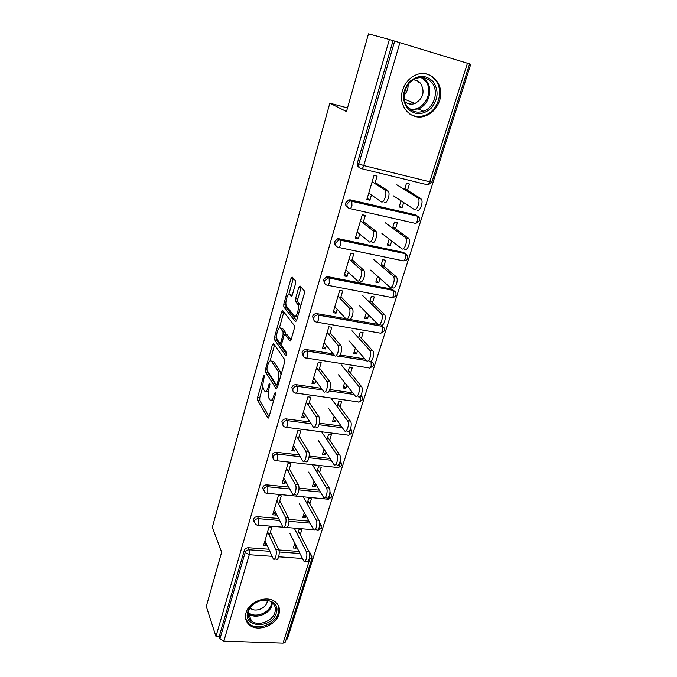 <?xml version="1.0" encoding="UTF-8"?>
<svg xmlns="http://www.w3.org/2000/svg" width="677" height="677" viewBox="0 0 677 677"><rect width="100%" height="100%" fill="white"/><g stroke="black" fill="none" stroke-linecap="round" stroke-linejoin="round"><path stroke-width="1.02" d="M264.462 375.058L263.666 375.853L257.649 397.306L257.632 400.251L267.83 418.005L268.972 416.897L275.336 394.699L275.319 392.516L274.481 393.329L273.66 396.214C272.433 399.955 271.189 401.182 269.937 399.887L268.964 398.279C267.948 396.003 267.957 392.77 268.981 388.59L269.793 383.631L268.972 384.418L268.168 387.261C266.966 390.951 265.765 392.178 264.563 390.942L263.632 389.402C262.651 387.193 262.668 384.037 263.666 379.924L264.462 375.058M402.612 90.176C397.255 106.213 411.641 121.725 425.715 115.809C432.4 113.118 437.003 108.075 439.534 100.678C445.356 84.43 430.013 67.92 415.229 75.282C409.069 78.253 404.871 83.22 402.612 90.176M246.013 612.854C244.685 617.839 245.836 621.901 249.466 625.04C257.607 632.276 275.903 625.573 278.882 614.369C280.371 609.004 279.017 604.722 274.82 601.523C266.45 594.998 248.789 601.887 246.013 612.854M295.519 283.739L295.485 280.786L292.219 277.062L290.966 278.509L283.815 303.998L283.798 306.884L295.367 321.6L296.67 320.229L304.252 293.767L304.269 290.797L300.038 285.965L298.735 287.429L295.553 298.642L295.536 301.587L297.719 304.244C299.894 307.172 296.323 319.019 294.216 315.931L286.498 306.207C284.442 303.474 287.81 291.914 289.858 294.74L291.118 296.264L292.379 294.85L295.519 283.739M215.963 636.448L206.282 606.44L221.658 552.161L212.324 527.324L329.843 103.166L346.48 111.553L368.491 33.85L389.385 39.503L215.963 636.448L219.179 636.558L219.932 638.851L245.167 552.525L244.304 550.443L219.179 636.558M273.559 343.501L272.391 344.737L265.57 369.067L265.562 372.012L276.148 388.843L277.342 387.676L284.568 362.466L284.56 359.394L273.559 343.501M274.583 336.909L281.573 312.012L282.783 310.667L294.267 325.468L294.292 328.531L291.11 339.642L289.832 340.946L285.161 334.599L283.925 335.894L281.886 343.07L281.894 346.065L286.701 352.869C286.972 354.697 286.684 355.704 285.829 355.882L274.583 339.837L274.583 336.909L276.648 337.248M347.504 107.931L329.843 103.166M365.58 204.073L366.037 204.403M283.054 643.15L309.804 559.007L312.038 558.178L285.288 642.118L283.054 643.15L223.859 641.127L219.932 638.851M286.286 638.97L287.319 639.012L470.718 64.332L469.55 63.976M389.385 39.503L469.576 63.909L431.909 182.071L429.743 181.808L467.443 63.232M294.326 544.723L296.052 548.184L293.319 547.981L294.783 543.259M264.538 542.133L266.264 545.95L263.463 545.738L269.065 526.985L271.883 527.222L269.378 535.583M300.241 534.72L301.798 529.71L299.056 529.482L297.499 534.5M296.052 548.184L296.509 546.711M266.264 545.95L266.704 544.503M347.648 207.272C345.922 206.392 345.287 204.919 345.727 202.855L348.748 199.901L350.398 199.884L415.517 214.837L417.387 216.183L415.517 214.837M359.605 167.634C357.651 166.787 356.914 165.222 357.38 162.929L358.81 163.826L394.699 41.069M393.066 40.628L357.38 162.929M244.304 550.443C245.023 548.666 246.411 547.769 248.451 547.735L268.845 549.233M278.814 549.969L298.879 551.45M309.262 552.271L311.005 554.624M395.503 228.775L397.416 222.631L394.471 221.98L392.567 228.124M389.173 239.049L387.32 245.032L390.248 245.658L391.704 240.995M359.724 234.124L358.302 238.846L355.298 238.202L362.297 214.761L365.326 215.438L363.075 222.945M324.782 283.485L323.335 279.601L326.898 276.631L327.888 276.681L391.991 289.121L394.107 290.822M372.46 302.78L374.288 296.924L371.385 296.374L369.566 302.238M366.35 312.622L364.59 318.283L367.476 318.799L368.669 314.957M337.188 309.304L336.029 313.172L333.067 312.647L339.71 290.382L342.689 290.949L340.37 298.701M303.211 355.89L302.077 352.455C302.814 350.542 304.201 349.569 306.232 349.552L333.219 353.885M340.167 355.002L365.013 358.996M371.521 360.926L371.885 361.73M350.559 373.129L352.294 367.535L349.442 367.095L347.707 372.688M344.644 382.564L342.977 387.938L345.82 388.353L346.776 385.272M315.787 380.719L314.864 383.808L311.945 383.385L318.266 362.22L321.194 362.677L318.808 370.641M282.808 424.784L281.869 421.712C282.647 419.765 284.095 418.826 286.21 418.894L309.998 421.991M319.485 423.218L341.149 426.036M329.707 440.101L331.366 434.752L328.557 434.397L326.898 439.754M323.978 449.156L322.396 454.25L325.197 454.58L325.942 452.185M295.434 448.631L294.715 451.026L291.846 450.687L297.863 430.547L300.749 430.902L298.303 439.043M263.463 490.419L262.634 487.626C263.387 485.773 264.8 484.85 266.873 484.867L288.707 487.068M298.98 488.109L319.273 490.156M329.953 492.077L330.384 493.398M309.829 503.916L311.428 498.805L308.661 498.534L307.07 503.663M304.286 512.624L302.78 517.465L305.539 517.71L306.089 515.942M276.047 513.31L275.522 515.053L272.696 514.808L278.433 495.606L281.268 495.886L278.789 504.17M254.154 522.085L253.359 519.411C254.095 517.592 255.491 516.686 257.548 516.678L278.619 518.506M288.867 519.403L308.915 521.146M319.62 522.441L320.585 524.37M285.626 481.364L285.009 483.42L282.157 483.133L288.03 463.466L290.89 463.787L288.427 472.004M319.646 472.385L321.279 467.155L318.486 466.851L316.861 472.089M314.018 481.271L312.478 486.23L315.254 486.518L315.897 484.444M273.009 457.999L272.137 455.071C272.899 453.167 274.329 452.244 276.419 452.287L299.149 454.902M309.186 456.053L330.004 458.456M340.243 460.969L340.404 461.672M305.488 415.094L304.667 417.827L301.773 417.447L307.933 396.807L310.845 397.213L308.433 405.269M340.006 407.021L341.707 401.554L338.872 401.156L337.171 406.632M334.184 416.27L332.559 421.492L335.377 421.864L336.232 419.139M292.879 390.764L291.846 387.515C292.642 385.526 294.106 384.578 296.238 384.671L321.321 388.319M329.834 389.554L352.785 392.88M361.01 395.402L361.154 395.867M326.356 345.465L325.315 348.934L322.37 348.46L328.853 326.754L331.806 327.27L329.454 335.123M361.374 338.39L363.151 332.669L360.282 332.17L358.497 337.908M355.357 348.029L353.648 353.538L356.508 354.003L357.583 350.559M313.849 320.145L312.571 316.489C313.239 314.678 314.526 313.696 316.43 313.544L345.871 318.706M346.979 318.901L348.917 319.239M350.034 319.442L378.028 324.401M317.064 313.603L318.275 315L382.065 326.272L381.024 324.952M381.625 325.214L382.869 326.72M348.308 272.205L347.022 276.487L344.034 275.903L350.855 253.063L353.859 253.68L351.575 261.322M383.834 266.247L385.704 260.256L382.784 259.655L380.923 265.655M377.614 276.309L375.811 282.123L378.714 282.69L380.034 278.45M336.046 245.878C334.523 244.981 333.964 243.602 334.387 241.731L337.671 238.761L338.991 238.786L403.602 252.453L405.616 253.985M371.445 195.018L369.887 200.206L366.849 199.503L374.042 175.428L377.089 176.172L374.88 183.543M407.478 190.322L409.441 184.026L406.471 183.306L404.516 189.611M401.038 200.824L399.125 206.976L402.079 207.661L403.67 202.541M305.539 517.71L303.736 514.385M275.522 515.053L273.72 511.389M315.254 486.518L313.375 483.336M285.009 483.42L283.121 479.908M325.197 454.58L323.242 451.542M294.715 451.026L292.743 447.675M335.377 421.864L333.346 418.987M304.667 417.827L302.602 414.662M345.82 388.353L343.688 385.636M314.864 383.808L312.706 380.829M356.508 354.003L354.291 351.465M325.315 348.934L323.064 346.15M367.476 318.799L365.165 316.438M336.029 313.172L333.676 310.591M378.714 282.69L376.31 280.523M347.022 276.487L344.568 274.126M390.248 245.658L387.735 243.695M358.302 238.846L355.738 236.713M402.079 207.661L399.464 205.91M369.887 200.206L367.205 198.31M266.154 391.162L268.397 391.416M271.629 400.115L273.652 400.556M262.921 386.415L259.782 397.594L259.765 400.539L269.057 416.6M267.474 370.903L267.711 372.333L277.367 387.591M274.583 344.974L270.098 360.909M266.992 368.068L266.992 370.133L276.301 384.807L277.155 383.994L278.035 380.923C279.093 376.615 279.085 373.349 278.01 371.131L271.528 361.281C270.284 360.02 269.048 361.29 267.83 365.089L266.992 368.068M281.031 374.813L280.219 371.461L278.01 371.131M272.078 361.366L273.694 361.62L280.219 371.461M279.381 327.905L283.748 312.393L281.573 312.012M291.034 339.905L286.879 334.887M286.828 354.477L276.758 340.192L274.591 339.846M280.464 328.218C278.467 325.155 275.167 336.791 277.248 339.507L279.813 343.121L281.023 341.86L283.054 334.7L283.054 331.738L280.464 328.218L282.656 328.59L281.378 328.379M285.364 334.633L285.237 332.077L283.037 331.713M282.656 328.59L285.237 332.077M276.673 337.552L276.749 340.184L274.583 339.837M290.915 294.935L292.219 295.341M296.458 316.32L297.719 316.565M300.563 306.664L299.843 304.481L297.592 304.075M301.18 287.26L297.787 299.048L297.778 301.993L299.843 304.481M285.965 304.489L285.982 307.265L296.543 320.619M293.353 278.349L288.774 294.503M289.798 533.315L303.753 561.005C305.742 563.552 308.052 554.7 306.216 551.501L309.025 551.713C310.87 554.903 308.568 563.746 306.554 561.199L305.132 561.098M306.216 551.501L294.241 528.136M309.025 551.713L298.481 531.318M264.969 540.695L273.305 558.88C275.15 561.445 277.418 552.474 275.734 549.25L278.619 549.462C280.312 552.686 278.044 561.648 276.191 559.084L274.608 558.974M270.436 532.046L278.619 549.462M267.618 531.809L275.734 549.25M276.233 613.167C272.027 629.128 242.4 628.002 247.824 611.839C252.106 595.489 282.047 597.148 276.233 613.167M248.628 611.196C247.554 615.215 248.493 618.482 251.438 621.004C257.971 626.741 272.543 621.376 274.904 612.431C276.081 608.174 275.014 604.764 271.705 602.2C265.029 596.928 250.862 602.403 248.628 611.196M250.126 607.963L250.6 608.378C255.221 612.397 265.409 608.64 267.043 602.352L267.381 600.389M245.683 618.913L249.128 623.839C257.209 631.032 275.361 624.38 278.315 613.269C279.246 610.197 279.102 607.345 277.892 604.722M433.187 81.655C438.924 90.422 438.298 99.223 431.308 108.049C422.998 115.285 415.103 115.462 407.613 108.599C401.673 99.959 402.214 91.09 409.246 82.019C417.768 74.665 425.748 74.546 433.187 81.655M408.045 107.389C412.335 111.942 417.514 113.203 423.574 111.189C434.406 107.584 439.238 90.887 431.698 82.476C427.162 77.533 421.653 76.315 415.17 78.811C404.601 83.034 400.606 99.477 408.045 107.389M408.113 84.532C408.316 88.585 407.021 92.064 404.211 94.949M404.939 101.711C407.909 104.19 411.269 104.774 415.043 103.454C423.32 98.385 425.164 91.683 420.578 83.356C418.598 81.071 416.11 79.92 413.122 79.886M409.898 114.108C414.569 116.774 419.545 117.18 424.843 115.318C438.341 110.935 444.459 90.176 435.091 79.658C432.434 76.501 429.116 74.529 425.156 73.742M409.788 104.03L411.912 102.193M418.538 82.636L418.318 81.375M299.09 503.07L313.561 529.592C315.626 532.291 318.114 523.118 316.159 519.995L318.994 520.241C320.966 523.363 318.469 532.528 316.396 529.829L315.025 529.719M316.159 519.995L303.254 496.808M318.994 520.241L308.001 500.658M308.602 472.123L323.614 497.426C325.739 500.278 328.438 490.757 326.356 487.711L329.208 487.999C331.307 491.053 328.607 500.548 326.466 497.705L325.146 497.57M326.356 487.711L312.385 464.701M329.208 487.999L317.741 469.263M318.334 440.448L333.913 464.456C336.105 467.468 339.016 457.593 336.799 454.622L339.676 454.961C341.902 457.923 338.991 467.79 336.782 464.786L335.521 464.642M336.799 454.622L321.592 431.782M339.676 454.961L327.71 437.13M328.294 408.011L344.458 430.674C346.717 433.847 349.865 423.574 347.504 420.705L350.398 421.094C352.776 423.954 349.62 434.219 347.352 431.046L346.133 430.885M347.504 420.705L331.214 398.508M350.398 421.094L337.925 404.211M338.5 374.787L355.29 396.053C357.583 399.337 360.968 388.81 358.514 385.975L361.433 386.406C363.904 389.241 360.511 399.752 358.201 396.468M358.48 385.932L341.496 365.055M361.4 386.364L348.393 370.488M274.236 509.646L282.884 527.028C284.789 529.744 287.234 520.444 285.44 517.296L288.343 517.55C290.162 520.698 287.708 529.989 285.787 527.273L284.255 527.146M279.787 500.828L288.343 517.55M276.952 500.557L285.44 517.296M283.731 477.86L292.701 494.396C294.664 497.265 297.305 487.618 295.384 484.537L298.32 484.842C300.25 487.914 297.609 497.553 295.629 494.684L294.14 494.532M289.367 468.865L298.32 484.842M286.515 468.552L295.384 484.537M293.454 445.305L302.754 460.944C304.785 463.982 307.637 453.954 305.581 450.967L308.534 451.314C310.608 454.292 307.747 464.312 305.708 461.282L304.261 461.113M299.183 436.115L308.534 451.314M296.306 435.76L305.581 450.967M303.414 411.938L313.062 426.654C315.143 429.853 318.232 419.418 316.041 416.533L319.019 416.93C321.228 419.808 318.139 430.225 316.041 427.035L314.636 426.857M309.237 402.57L319.019 416.93M306.334 402.163L316.041 416.533M313.629 377.749L323.64 391.501C325.764 394.801 329.073 384.104 326.796 381.261L329.801 381.71C332.094 384.553 328.777 395.224 326.636 391.932M319.544 368.178L329.767 381.667M316.616 367.729L326.763 381.219M348.96 340.759L366.46 360.638C368.804 363.684 372.282 353.267 369.862 350.407L372.807 350.889C375.236 353.749 371.758 364.15 369.405 361.112M369.744 350.254L352.023 330.782M372.688 350.745L359.115 335.927M324.097 342.689L334.565 355.527C336.731 358.582 340.125 347.995 337.882 345.126L340.912 345.625C343.171 348.494 339.769 359.064 337.586 356.017M330.114 332.915L340.802 345.482M327.16 332.415L337.772 344.982M359.673 305.886L377.935 324.308C380.313 327.101 383.884 316.785 381.506 313.9L384.477 314.441C386.863 317.327 383.292 327.626 380.897 324.833M381.295 313.654L362.813 295.663M384.265 314.196L370.107 300.495M334.827 306.74L345.778 318.613C347.995 321.414 351.465 310.912 349.264 308.027L352.319 308.585C354.536 311.471 351.058 321.947 348.824 319.155M340.954 296.754L352.125 308.34M337.975 296.204L349.07 307.781M354.232 242.882L354.723 243.178M370.657 270.131L389.707 287.023C392.135 289.57 395.791 279.33 393.464 276.428L396.451 277.028C398.795 279.923 395.131 290.154 392.685 287.607M393.159 276.089L373.873 259.655M396.147 276.681L381.379 264.174M345.837 269.861L357.287 280.71C359.555 283.257 363.117 272.831 360.951 269.928L364.031 270.546C366.206 273.449 362.644 283.858 360.359 281.31M352.074 259.655L363.744 270.208M349.07 259.046L360.672 269.59M381.921 233.48L401.791 248.738C404.262 251.04 408.011 240.851 405.735 237.94L408.756 238.6C411.041 241.511 407.292 251.683 404.795 249.381M405.337 237.509L385.221 222.733M408.349 238.169L392.948 226.905M357.143 232.016L369.117 241.782C371.428 244.067 375.075 233.7 372.959 230.789L376.065 231.466C378.198 234.377 374.542 244.735 372.206 242.442M350.449 200.866L352.268 201.848M363.481 221.582L375.684 231.035M360.46 220.914L372.587 230.358M393.472 195.873L414.197 209.43C416.727 211.469 420.569 201.323 418.344 198.403L421.39 199.123C423.624 202.042 419.774 212.18 417.227 210.132M417.844 197.887L396.857 184.846M420.882 198.606L404.812 188.671M368.745 193.165L381.261 201.788C383.631 203.819 387.362 193.478 385.298 190.55L388.429 191.295C390.511 194.223 386.762 204.539 384.384 202.508M375.193 182.494L387.955 190.787M372.147 181.758L384.824 190.042M264.622 375.989L263.666 375.853M275.505 393.472L274.481 393.329M269.954 384.561L268.972 384.418M309.643 554.201L309.804 559.007L309.203 558.965M302.399 558.483L278.704 556.807M272.069 556.342L249.28 554.725L223.859 641.127M248.451 547.735L249.322 549.809L249.28 554.725L245.167 552.525C245.895 550.748 247.274 549.842 249.322 549.809L269.784 551.298M399.929 42.617L363.761 165.56L429.743 181.808C428.922 184.042 428.008 184.999 427.001 184.686L361.636 168.7M358.81 163.826L363.761 165.56C362.982 167.879 362.144 168.895 361.264 168.607C359.148 167.837 358.336 166.246 358.81 163.826M279.169 551.983L299.903 553.49M312.055 556.24L310.895 554.531L309.626 554.006M257.548 516.678L258.47 518.667C256.405 518.675 255.001 519.589 254.264 521.408L255.457 524.353L256.871 525.013C257.421 525.564 257.945 525.09 258.436 523.583L258.47 518.667L279.601 520.486M319.671 524.853L319.434 528.72L317.657 530.091M288.969 521.298L309.981 523.109M266.873 484.867L267.83 486.771L289.731 488.963M298.895 489.886L320.39 492.035M276.419 452.287L277.426 454.098L300.224 456.713M308.949 457.711L331.163 460.25M286.21 418.894L287.26 420.62L311.124 423.7M319.079 424.733L342.359 427.737M296.238 384.671L297.338 386.296L322.497 389.935M329.25 390.908L354.054 394.488M371.038 361.332L371.174 366.003C370.463 367.924 369.684 368.55 368.863 367.873L306.571 358.082M306.52 349.586L307.671 351.101L334.455 355.391M339.211 356.153L366.342 360.511M380.931 333.177L384.502 330.808C384.934 328.785 384.155 327.313 382.166 326.39L382.302 331.011C381.566 332.991 380.77 333.676 379.907 333.067L317.031 322.159M392.228 297.457C394.048 297.457 395.275 296.653 395.91 295.037C396.341 293.014 395.571 291.533 393.608 290.585L393.709 295.13C392.956 297.169 392.127 297.922 391.238 297.381L327.761 285.296M327.888 276.681L329.149 277.959L393.447 290.408L391.991 289.121M403.873 260.823C405.718 260.814 406.962 259.985 407.596 258.343C408.036 256.329 407.283 254.831 405.345 253.858L405.413 258.326C404.634 260.425 403.78 261.246 402.849 260.772L338.762 247.46M338.991 238.786L340.311 239.946L405.117 253.63L403.602 252.453M416.067 223.249L419.596 220.702C420.045 218.679 419.308 217.173 417.379 216.175L417.421 220.567C416.617 222.733 415.737 223.613 414.773 223.224L350.043 208.609M350.398 199.884L351.778 200.908L417.1 215.887L419.258 217.816M321.668 525.978L319.705 523.973M263.581 489.547L265.012 492.704L266.154 493.194C266.738 493.787 267.288 493.279 267.821 491.68L267.83 486.771C265.748 486.763 264.335 487.685 263.581 489.547M329.631 494.548L329.301 497.705C328.734 499.262 328.117 499.744 327.44 499.161L266.992 493.279M331.502 495.005L329.885 492.983M273.127 456.899C272.772 458.507 273.339 459.632 274.828 460.275L275.666 460.605C276.275 461.232 276.868 460.698 277.435 458.998L277.426 454.098C275.327 454.064 273.897 454.995 273.127 456.899M339.736 462.856L339.389 465.962C338.788 467.604 338.136 468.12 337.417 467.494L276.546 460.707M341.58 463.28L340.15 461.418M282.91 423.438C282.537 425.232 283.206 426.434 284.907 427.035L285.406 427.212C286.058 427.872 286.684 427.305 287.293 425.511L287.26 420.62C285.144 420.552 283.688 421.492 282.91 423.438M350.034 430.005L349.73 433.449C349.087 435.193 348.393 435.734 347.639 435.074L286.329 427.331M351.888 430.792L350.508 428.947M292.929 389.148C292.549 391.145 293.327 392.406 295.265 392.948L295.392 392.99C296.077 393.692 296.738 393.083 297.389 391.171L297.338 386.296C295.206 386.195 293.733 387.151 292.929 389.148M360.511 396.155L360.325 400.132C359.631 401.986 358.895 402.561 358.108 401.859L296.348 393.117M362.449 397.492L360.9 395.588M303.211 353.978C302.822 356.085 303.635 357.405 305.665 357.938C306.376 358.615 307.07 357.955 307.747 355.967L307.383 351.067C305.344 351.092 303.956 352.057 303.211 353.978M373.264 363.363L371.123 361.273M313.764 317.902C313.349 320.069 314.17 321.44 316.21 322.015C316.954 322.616 317.674 321.897 318.376 319.849L318.359 315.118L317.631 314.949C315.727 315.101 314.433 316.083 313.764 317.902M384.341 328.362L382.065 326.272L318.359 315.118L316.43 313.544M324.579 280.896C324.156 283.113 324.977 284.543 327.033 285.161C327.812 285.694 328.557 284.899 329.276 282.791L329.149 277.959L328.159 277.908L324.579 280.896M395.698 292.464L393.447 290.408L328.159 277.908L326.898 276.631M335.69 242.899C335.25 245.192 336.063 246.665 338.145 247.333C338.957 247.79 339.727 246.927 340.463 244.744L340.311 239.946L338.982 239.92L335.69 242.899M407.334 255.627L405.117 253.63L338.982 239.92L337.671 238.761M347.089 203.895C346.641 206.248 347.453 207.78 349.544 208.491C350.398 208.871 351.202 207.932 351.955 205.69L351.778 200.908L350.119 200.925L347.089 203.895M269.311 387.422L268.168 387.261M274.854 396.375L273.66 396.214M268.414 418.022L267.787 417.946M259.765 400.539L257.632 400.251M259.782 397.594L257.649 397.306M276.715 388.903L276.131 388.818M267.711 372.333L265.562 372.012M266.823 369.261L265.57 369.067M274.549 345.084L272.391 344.737M278.349 384.172L277.155 383.994M279.229 381.1L278.035 380.923M273.711 361.645L271.545 361.315M290.357 341.03L289.832 340.946M287.378 334.971L285.161 334.599M281.793 343.442L280.312 343.205M282.182 342.046L281.023 341.86M284.332 334.912L283.054 334.7M291.55 296.34L291.118 296.264M292.058 295.147L289.858 294.74M297.821 302.052L295.587 301.646M297.787 299.048L295.553 298.642M300.977 287.852L298.735 287.429M295.866 321.685L295.367 321.6M286.016 307.316L283.832 306.926M285.956 304.388L283.815 303.998M293.158 278.932L290.966 278.509M272.391 602.742L271.926 605.348C269.598 614.217 255.161 619.506 248.687 613.794L251.438 621.004M248.324 612.44C254.324 618.507 268.921 613.497 271.223 604.663L271.672 602.175M422.66 77.584L426.121 80.571C433.602 88.89 428.863 105.392 418.149 108.946L410.55 109.674M409.373 108.743C422.863 112.949 435.125 91.556 425.215 80.791L421.153 77.508M424.691 115.378L425.715 115.809M309.838 552.5L312.038 558.178M257.666 525.081L283.054 527.205M284.069 527.29L285.956 527.442M286.98 527.527L313.739 529.761M314.822 529.854L316.565 529.998M318.562 530.193L321.668 527.967L319.671 523.008M328.362 499.279L331.527 497.036C331.925 495.403 331.4 494.092 329.961 493.101M338.382 467.638L341.614 465.37L340.142 461.477M348.647 435.226L351.947 432.95L350.474 429.04M359.148 402.036L362.542 399.726C362.948 398.042 362.381 396.688 360.849 395.673M369.913 368.034L373.382 365.69C373.806 363.684 373.035 362.229 371.055 361.315M366.392 360.562L339.152 356.195M334.506 355.45L307.713 351.16L306.232 349.552M417.379 216.175L350.119 200.925L348.748 199.901M428.558 184.677L431.909 182.071M268.363 418.073L267.83 418.005M276.698 388.92L276.148 388.843M278.095 385.078L276.698 384.875M273.694 361.62L271.528 361.281M285.254 332.111L283.054 331.738M299.97 304.65L297.719 304.244M297.778 301.993L295.536 301.587M285.982 307.265L283.798 306.884M250.6 608.378L250.329 607.667M415.043 103.454L404.364 99.138M418.149 108.946L423.574 111.189M361.433 386.406L358.514 385.975M326.796 381.261L329.801 381.71M372.807 350.889L369.862 350.407M337.882 345.126L340.912 345.625M384.477 314.441L381.506 313.9M349.264 308.027L352.319 308.585M396.451 277.028L393.464 276.428M360.951 269.928L364.031 270.546M408.756 238.6L405.735 237.94M372.959 230.789L376.065 231.466M421.39 199.123L418.344 198.403M385.298 190.55L388.429 191.295"/></g></svg>

